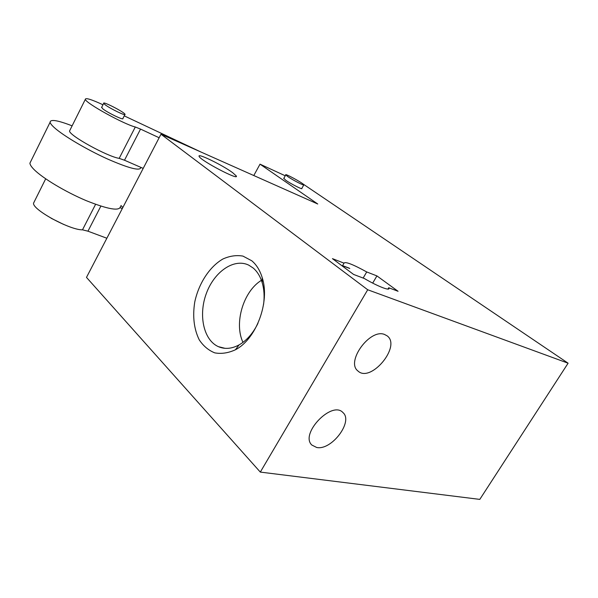 <?xml version="1.0" encoding="UTF-8"?>
<svg xmlns="http://www.w3.org/2000/svg" width="598" height="598" viewBox="0 0 598 598"><rect width="100%" height="100%" fill="white"/><g stroke="black" fill="none" stroke-linecap="round" stroke-linejoin="round"><path stroke-width="0.9" d="M387.893 289.096L388.7 287.735L398.066 291.286L376.927 275.91L366.724 271.948C352.925 264.353 345.36 261.416 344.022 263.142L332.436 258.642L353.59 274.437L364.309 278.496C378.571 286.883 391.324 291.615 388.7 287.735M342.34 266.043L344.022 263.142M363.143 278.055L366.724 271.948M303.739 184.991L301.826 188.415C303.081 190.067 291.069 183.997 285.829 180.319L283.826 178.346M232.674 172.695C222.725 165.22 196.727 152.55 199.156 156.444C200.502 160.57 239.828 181.164 236.225 175.902L232.674 172.695M302.977 183.945L568.1 363.203L367.71 289.761L160.974 134.221L317.747 204L260.018 164.158L285.246 175.782M384.432 334.417C369.788 328.452 345.614 361.887 357.91 370.954C370.566 383.37 401.512 346.324 387.198 335.889L384.432 334.417M367.71 289.761L260.309 472.091L479.798 499.39L568.1 363.203M253.791 175.535L260.018 164.158M260.309 472.091L86.486 277.397L160.974 134.221M316.663 447.468L311.85 445.047C299.576 433.931 331.987 400.197 342.946 412.568C353.627 421.47 331.479 450.795 316.663 447.468M251.788 260.788L242.952 256.101C236.389 254.965 229.707 255.937 222.897 259.001C209.524 266.73 198.678 283.489 194.746 302.072C192.474 316.492 193.976 329.094 199.261 339.866C203.395 346.055 208.567 350.391 214.779 352.865C221.402 354.068 228.272 353.044 235.388 349.785C256.258 339.163 270.206 301.766 262.208 277.659C259.981 270.386 256.505 264.757 251.788 260.788M261.408 280.32C243.349 291.361 233.863 323.114 242.967 342.362M263.576 304.397C264.593 296.526 264.129 289.29 262.201 282.697C260.279 276.403 257.275 271.514 253.193 268.039L248.693 265.108C233.938 257.97 214.241 271.746 206.37 293.401C198.252 314.952 203.492 340.113 218.412 346.668C224.841 349.426 231.725 348.836 239.065 344.904C246.795 340.471 253.096 333.273 257.97 323.301M287.87 176.642L285.732 174.915C284.252 172.837 303.141 183.123 303.859 184.775C305.137 186.389 293.132 180.297 287.87 176.642M122.822 207.551L120.983 205.495M372.689 283.101L376.927 275.91M122.284 208.59L120.25 207.775M106.855 238.243L87.958 231.187L82.487 229.834C70.003 230.193 32.18 209.592 33.555 203.148L34.243 201.773M143.199 168.397L124.496 160.227L140.537 129.086L159.143 137.757M69.988 130.11L69.54 131.007C69.166 135.514 107.558 156.654 119.181 158.365L124.496 160.227M124.234 115.863L201.234 152.139M119.181 158.365L135.298 126.993L140.537 129.086M135.298 126.993C124.055 124.347 85.409 102.976 85.335 99.343C85.454 97.579 91.33 99.388 102.961 104.762M124.885 114.592L122.896 118.486C124.22 120.714 107.55 112.716 102.781 108.814L101.697 107.281M104.919 104.575L103.678 103.342C102.385 100.815 124.616 112.267 125.019 114.315C126.372 116.49 109.711 108.44 104.919 104.575M63.65 224.429L51.114 218.248M120.527 206.377C119.839 211.408 108.395 209.494 86.209 200.644C65.466 191.921 42.249 177.995 33.802 169.279C31.32 166.73 30.02 164.697 29.907 163.187L30.864 161.243M140.859 167.38C140.478 171.327 129.273 168.494 107.251 158.874C86.635 149.53 63.261 135.701 54.396 127.68C51.779 125.318 50.344 123.517 50.097 122.261C50.262 119.032 57.602 120.22 72.119 125.842M342.534 265.706L349.778 268.495M100.86 206.131L87.958 231.187M95.583 204.329L82.487 229.834M225.042 348.328L218.412 346.668M262.201 282.697L262.208 277.659M239.065 344.904L235.388 349.785M235.874 176.552L236.225 175.902M342.587 265.617L349.247 268.173M283.706 178.57L285.732 174.915M45.687 178.824L33.555 203.148M69.54 131.007L85.335 99.343M101.555 107.565L103.678 103.342M29.907 163.187L50.097 122.261"/></g></svg>

